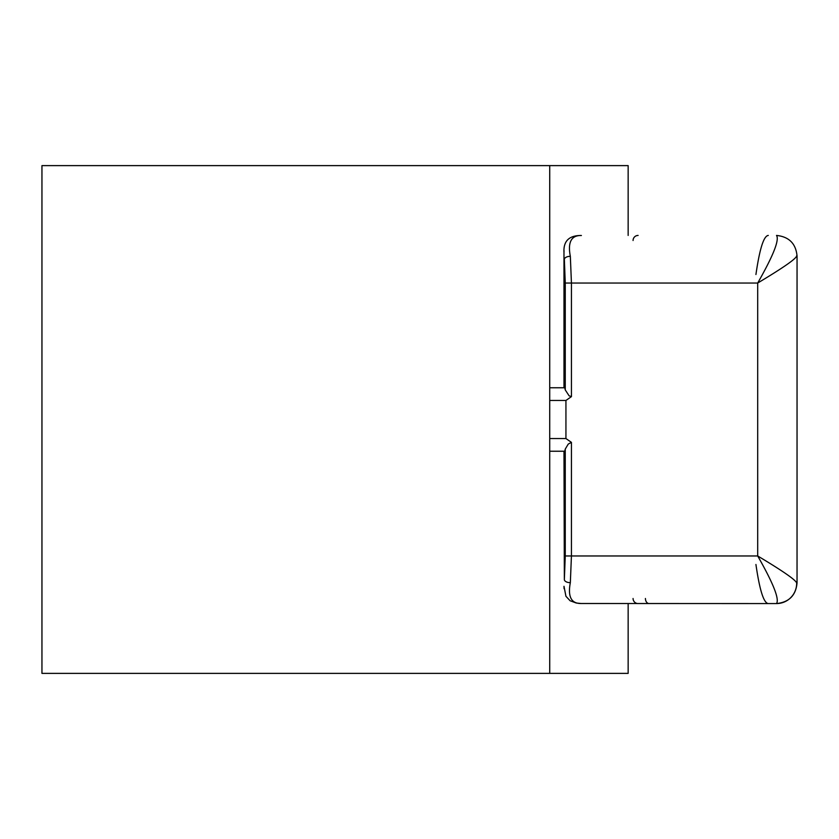 <?xml version="1.0" encoding="UTF-8"?>
<svg xmlns="http://www.w3.org/2000/svg" width="839" height="839" viewBox="0 0 839 839"><rect width="100%" height="100%" fill="white"/><g stroke="black" fill="none" stroke-linecap="round" stroke-linejoin="round"><path stroke-width="1.26" d="M570.342 582.623A5.076 2.832 -175.3 0 1 564.353 579.78L563.976 451.235L549.723 451.235L564.395 451.235A12.69 1.552 90 0 0 565.255 449.096L568.255 444.072L571.432 442.363L571.432 555.963L570.342 582.623C567.625 596.812 571.307 603.776 581.396 603.503L776.515 603.566C779.557 599.182 773.285 583.315 757.69 555.963C783.657 571.495 796.651 580.588 796.672 583.252A20.314 20.157 90 0 1 776.515 603.566A20.314 20.157 89.8 0 0 796.672 583.252M628.149 235.434L628.149 165.619L41.95 165.619L41.95 673.381L628.149 673.381L628.149 603.566M580.787 235.528A5.076 3.713 87.7 0 1 581.102 235.486L581.396 235.497C571.296 235.256 567.604 242.219 570.342 256.377L571.432 283.037L571.432 396.637L569.115 395.819L565.255 389.904A12.69 1.552 90 0 0 564.395 387.765L549.723 387.765L564.353 387.765L563.976 252.633L563.976 387.765M549.723 673.381L549.723 165.619M549.723 438.545L565.937 438.545L571.432 442.363M571.432 396.637L565.937 400.455L565.937 438.545M564.07 588.674L563.976 586.503M563.986 252.476L564.039 250.641M797.04 255.937L797.05 255.989C795.875 243.625 789.059 236.766 776.578 235.434L776.515 235.434C779.557 239.818 773.285 255.685 757.69 283.037L565.255 283.037L564.353 259.22A5.076 2.832 -4.7 0 1 570.342 256.377M797.05 256L797.04 583.063M796.672 255.748C796.651 258.412 783.657 267.505 757.69 283.037L757.69 555.963L565.255 555.963L565.255 449.096M768.293 235.434C763.752 235.832 759.631 248.868 755.929 274.521M755.929 564.479C759.631 590.121 763.742 603.147 768.283 603.566M633.067 240.51A5.076 5.044 -90 0 1 638.112 235.434M638.112 603.566A5.076 5.044 -90 0 1 633.067 598.49M564.353 451.235L564.353 579.78L565.255 555.963M565.255 389.904L565.255 283.037M563.986 252.675C563.252 241.192 568.968 235.455 581.123 235.486A5.076 3.713 87.7 0 1 581.396 235.497M581.396 603.503A5.076 3.713 92.3 0 1 581.102 603.514A5.076 3.713 92.3 0 1 580.787 603.472M649.134 603.566A5.076 3.713 90 0 1 645.422 598.49M549.723 400.455L565.937 400.455M797.04 583.011C795.875 595.375 789.059 602.234 776.578 603.566L581.123 603.514L576.225 603.01L570.101 600.755L565.937 596.277L563.997 586.293"/></g></svg>
